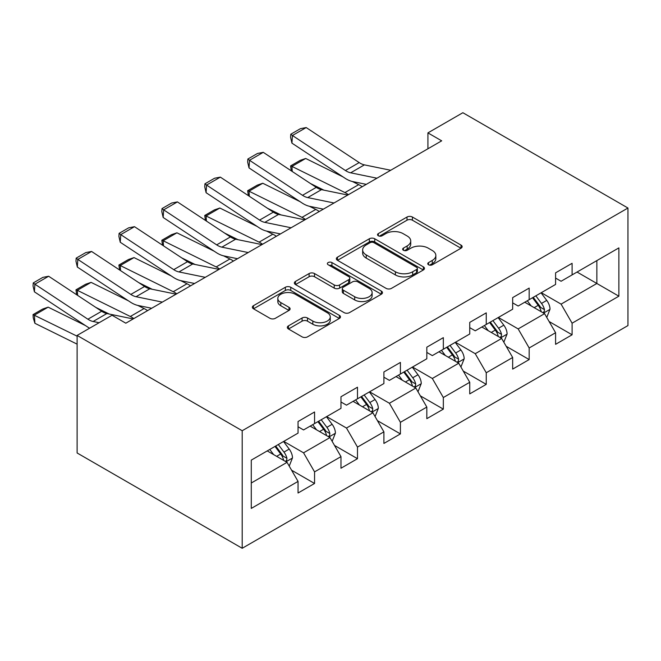 <?xml version="1.0" encoding="UTF-8"?>
<svg xmlns="http://www.w3.org/2000/svg" width="661" height="661" viewBox="0 0 661 661"><rect width="100%" height="100%" fill="white"/><g stroke="black" fill="none" stroke-linecap="round" stroke-linejoin="round"><path stroke-width="0.99" d="M428.551 264.78A2.677 1.545 0 0 0 432.327 264.78L461.023 248.214A3.817 2.206 0 0 0 462.146 246.652A3.817 2.206 0 0 0 461.023 245.099L412.414 217.031A3.817 2.206 0 0 0 407.011 217.031L378.315 233.597A2.677 1.545 0 0 0 377.53 234.688A2.677 1.545 0 0 0 378.315 235.779A2.677 1.545 0 0 0 382.099 235.779L385.809 233.639A12.22 7.056 0 0 1 403.094 233.639L407.143 235.977A12.22 7.056 0 0 1 410.729 240.959A12.22 7.056 0 0 1 407.143 245.95L403.433 248.098A2.677 1.545 0 0 0 402.648 249.189A2.677 1.545 0 0 0 403.433 250.279A2.677 1.545 0 0 0 407.217 250.279L410.927 248.139A12.22 7.056 0 0 1 428.212 248.139L432.261 250.478A12.22 7.056 0 0 1 435.847 255.468A12.22 7.056 0 0 1 432.261 260.451L428.551 262.599A2.677 1.545 0 0 0 427.766 263.689A2.677 1.545 0 0 0 428.551 264.78L428.551 262.599M288.452 325.865A3.817 2.206 0 0 0 287.328 327.426A3.817 2.206 0 0 0 288.452 328.98L302.085 336.854A3.817 2.206 0 0 0 307.489 336.854L339.357 318.453A3.817 2.206 0 0 0 340.481 316.9A3.817 2.206 0 0 0 339.357 315.338L290.749 287.271A3.817 2.206 0 0 0 285.345 287.271L253.477 305.671A3.817 2.206 0 0 0 252.362 307.233A3.817 2.206 0 0 0 253.477 308.786L269.952 318.305A3.817 2.206 0 0 0 275.356 318.305L288.989 310.43A3.817 2.206 0 0 0 290.113 308.869A3.817 2.206 0 0 0 288.989 307.307L280.818 302.589A10.221 5.899 0 0 1 277.827 298.425A10.221 5.899 0 0 1 284.139 292.972A10.221 5.899 0 0 1 295.269 294.252L327.269 312.727A10.221 5.899 0 0 1 330.269 316.9A10.221 5.899 0 0 1 323.956 322.345A10.221 5.899 0 0 1 312.827 321.072L307.489 317.991A3.817 2.206 0 0 0 302.085 317.991L288.452 325.865L288.452 328.98M627.95 208.025L462.865 112.717L427.923 132.886L441.68 140.834L125.813 323.196L112.056 315.247L77.114 335.424L242.199 430.732L627.95 208.025L627.95 325.576L242.199 548.283L242.199 430.732M386.082 288.361A3.817 2.206 0 0 0 391.486 288.361L423.354 269.969A3.817 2.206 0 0 0 424.469 268.407A3.817 2.206 0 0 0 423.354 266.846L374.737 238.778A3.817 2.206 0 0 0 369.334 238.778L337.465 257.179A3.817 2.206 0 0 0 336.35 258.74A3.817 2.206 0 0 0 337.465 260.302L386.082 288.361M329.219 265.358A2.677 1.545 0 0 1 331.929 265.739L331.929 262.557L381.356 291.096A3.817 2.206 0 0 1 382.471 292.649A3.817 2.206 0 0 1 381.356 294.211L349.487 312.612A3.817 2.206 0 0 1 344.084 312.612L295.475 284.544L295.475 281.429A3.817 2.206 0 0 0 294.352 282.982A3.817 2.206 0 0 0 295.475 284.544M295.475 281.429L309.108 273.555A3.817 2.206 0 0 1 314.512 273.555L334.226 284.932A3.817 2.206 0 0 0 339.63 284.932L348.678 279.71A3.817 2.206 0 0 0 349.793 278.149A3.817 2.206 0 0 0 348.678 276.595L328.153 264.739A2.677 1.545 0 0 1 327.369 263.648A2.677 1.545 0 0 1 329.021 262.227A2.677 1.545 0 0 1 331.929 262.557M291.592 470.211L314.562 483.472L314.562 471.88L340.977 456.627L340.977 468.228L357.485 458.693L357.485 447.1L383.901 431.848L383.901 443.44L400.409 433.913L400.409 422.313L426.824 407.069L426.824 418.661L443.333 409.134L443.333 397.534L469.74 382.289L469.74 393.882L486.248 384.355L486.248 372.754L512.663 357.502L512.663 369.102L529.172 359.567L529.172 347.975L555.587 332.723L555.587 344.323L572.096 334.788L572.096 323.196L618.87 296.186L618.87 247.9L596.858 260.608L596.858 283.478L618.87 296.186M314.562 483.472L298.053 493.007L298.053 481.406L251.279 508.416L251.279 460.122L298.053 433.12L298.053 421.52L314.562 411.993L314.562 423.585L340.977 408.341L340.977 396.74L357.485 387.206L357.485 398.806L383.901 383.554L383.901 371.961L400.409 362.426L400.409 374.027L426.824 358.774L426.824 347.182L443.333 337.647L443.333 349.248L469.74 333.995L469.74 322.394L486.248 312.868L486.248 324.46L512.663 309.216L512.663 297.615L529.172 288.089L529.172 299.681L555.587 284.437L555.587 272.836L572.096 263.309L572.096 274.902L618.87 247.9M310.158 426.13L329.971 437.565L303.556 452.818L283.751 441.374M298.053 426.766L303.556 429.939L314.562 423.585M303.556 452.818L314.562 471.88M329.971 437.565L340.977 456.627M353.081 401.351L372.895 412.786L346.48 428.039L326.666 416.595M340.977 401.987L346.48 405.16L357.485 398.806M346.48 428.039L357.485 447.1M372.895 412.786L383.901 431.848M396.005 376.563L415.819 388.007L389.403 403.251L369.59 391.816M383.901 377.2L389.403 380.381L400.409 374.027M389.403 403.251L400.409 422.313M415.819 388.007L426.824 407.069M438.929 351.784L458.734 363.22L432.327 378.472L412.514 367.037M426.824 352.42L432.327 355.601L443.333 349.248M432.327 378.472L443.333 397.534M458.734 363.22L469.74 382.289M481.852 327.005L501.658 338.44L475.242 353.693L455.437 342.258M469.74 327.641L475.242 330.814L486.248 324.46M475.242 353.693L486.248 372.754M501.658 338.44L512.663 357.502M524.768 302.226L544.581 313.661L518.166 328.914L498.361 317.47M512.663 302.862L518.166 306.035L529.172 299.681M518.166 328.914L529.172 347.975M544.581 313.661L555.587 332.723M577.045 272.043L596.858 283.478L561.09 304.134L541.276 292.691M555.587 278.083L561.09 281.255L572.096 274.902M561.09 304.134L572.096 323.196M77.114 335.424L77.114 452.975L242.199 548.283M427.923 132.886L427.923 148.775M251.279 483.001L287.048 462.345L267.242 450.909M287.048 462.345L298.053 481.406M549.126 321.527L572.096 334.788M506.202 346.306L529.172 359.567M463.278 371.085L486.248 384.355M420.355 395.865L443.333 409.134M377.431 420.652L400.409 433.913M334.516 445.431L357.485 458.693M429.617 265.16L432.261 263.632A12.22 7.056 0 0 0 435.847 258.641L435.847 255.468M410.729 240.959L410.729 244.14A12.22 7.056 0 0 1 407.143 249.131L404.499 250.659M460.973 248.247L412.414 220.204A3.817 2.206 0 0 0 407.011 220.204L379.381 236.159M423.296 269.994L374.737 241.959A3.817 2.206 0 0 0 369.334 241.959L337.523 260.327M416.595 269.498A2.677 1.545 0 0 0 417.38 268.407A2.677 1.545 0 0 0 416.595 267.317L373.928 242.678A2.677 1.545 0 0 0 370.143 242.678L366.227 244.942A12.22 7.056 0 0 0 362.649 249.932A12.22 7.056 0 0 0 366.227 254.915L395.402 271.762A12.22 7.056 0 0 0 412.687 271.762L416.595 269.498L416.595 272.671A2.677 1.545 0 0 0 417.38 271.58L417.38 268.407M362.649 249.932L362.649 253.105A12.22 7.056 0 0 0 366.227 258.096L366.227 254.915M416.595 272.671L412.687 274.935A12.22 7.056 0 0 1 395.402 274.935L366.227 258.096M295.525 284.577L309.108 276.728L309.108 273.555M349.793 278.149L349.793 281.33A3.817 2.206 0 0 1 348.678 282.891L339.63 288.113A3.817 2.206 0 0 1 334.226 288.113L314.512 276.728A3.817 2.206 0 0 0 309.108 276.728M331.929 265.739L381.306 294.244M354.684 296.748A10.221 5.899 0 0 0 365.822 298.02A10.221 5.899 0 0 0 372.126 292.575A10.221 5.899 0 0 0 369.135 288.403L357.857 281.892A3.817 2.206 0 0 0 352.453 281.892L343.406 287.114A3.817 2.206 0 0 0 342.291 288.675A3.817 2.206 0 0 0 343.406 290.237L354.684 296.748L354.684 299.92A10.221 5.899 0 0 0 365.822 301.201A10.221 5.899 0 0 0 372.126 295.748L372.126 292.575M342.291 288.675L342.291 291.856A3.817 2.206 0 0 0 343.406 293.41L343.406 290.237M354.684 299.92L343.406 293.41M330.269 316.9L330.269 320.073A10.221 5.899 0 0 1 323.956 325.526A10.221 5.899 0 0 1 312.827 324.245L307.489 321.163A3.817 2.206 0 0 0 302.085 321.163L288.502 329.013M277.827 298.425L277.827 301.598A10.221 5.899 0 0 0 280.818 305.77L280.818 302.589M288.94 310.455L280.818 305.77M339.308 318.486L290.749 290.452A3.817 2.206 0 0 0 285.345 290.452L253.527 308.819M546.754 317.429L550.026 309.183A10.312 5.957 -120 0 0 546.738 300.4L541.062 292.823M291.286 170.852L290.584 165.919L300.21 160.359L305.696 158.466L343.051 176.917M352.321 181.494L358.692 184.642A29.183 16.847 60 0 1 362.203 186.716M531.163 305.911L527.304 300.763M305.696 158.466L291.939 166.407L344.935 192.582A29.183 16.847 60 0 1 348.446 194.656M290.584 165.919L291.939 166.407L292.245 171.488M323.857 190.137L310.422 183.502M542.987 312.744L544.234 311.422L544.466 309.621A10.312 5.957 -120 0 0 541.508 303.416L535.831 295.839M533.245 297.326L539.55 305.737A5.255 3.032 60 0 1 540.5 307.332L544.466 309.621M532.526 297.747L538.211 305.324A10.312 5.957 60 0 1 541.161 311.529M376.944 178.206L350.644 172.81A19.458 11.229 60 0 1 345.43 170.521L292.435 135.497L291.939 143.14L344.935 178.164A29.183 16.847 -120 0 0 352.759 181.585L366.277 184.361M390.701 170.265L364.401 164.87A19.458 11.229 60 0 1 359.187 162.581L306.192 127.556L292.435 135.497L290.782 134.241L300.408 128.68L306.192 127.556M291.939 143.14L290.584 137.298L290.782 134.241M503.831 342.208L507.103 333.962A10.312 5.957 -120 0 0 503.814 325.179L498.138 317.602M248.362 195.631L247.66 190.699L257.294 185.138L262.772 183.246L300.127 201.696M309.398 206.273L315.768 209.421A29.183 16.847 60 0 1 319.28 211.495M488.239 330.69L484.381 325.543M262.772 183.246L249.015 191.194L302.011 217.362A29.183 16.847 60 0 1 305.522 219.444M247.66 190.699L249.015 191.194L249.321 196.267M280.933 214.916L267.507 208.281M500.063 337.523L501.311 336.201L501.542 334.4A10.312 5.957 -120 0 0 498.592 328.203L492.908 320.618M490.33 322.114L496.626 330.525A5.255 3.032 60 0 1 497.584 332.119L501.542 334.4M489.611 322.527L495.287 330.103A10.312 5.957 60 0 1 498.237 336.309M460.915 366.987L464.187 358.741A10.312 5.957 -120 0 0 460.891 349.966L455.214 342.381M205.439 220.419L204.736 215.478L214.371 209.917L219.849 208.025L257.203 226.475M266.482 231.053L272.853 234.201A29.183 16.847 60 0 1 276.356 236.274M445.316 355.478L441.457 350.322M219.849 208.025L206.092 215.973L259.095 242.141A29.183 16.847 60 0 1 262.599 244.223M204.736 215.478L206.092 215.973L206.397 221.047M238.018 239.695L224.583 233.069M457.139 362.302L458.395 360.98L458.618 359.179A10.312 5.957 -120 0 0 455.669 352.982L449.984 345.397M447.406 346.893L453.702 355.304A5.255 3.032 60 0 1 454.661 356.899L458.618 359.179M446.687 347.306L452.364 354.891A10.312 5.957 60 0 1 455.313 361.088M334.02 202.985L307.72 197.589A19.458 11.229 60 0 1 302.507 195.309L249.511 160.284L249.015 167.919L302.011 202.944A29.183 16.847 -120 0 0 309.835 206.372L323.353 209.14M347.777 195.045L321.477 189.649A19.458 11.229 60 0 1 316.264 187.36L263.268 152.336L249.511 160.284L247.858 159.02L257.493 153.459L263.268 152.336M249.015 167.919L247.66 162.077L247.858 159.02M291.096 227.764L264.805 222.369A19.458 11.229 60 0 1 259.591 220.088L206.587 185.063L206.092 192.698L259.095 227.723A29.183 16.847 -120 0 0 266.912 231.152L280.438 233.928M304.853 219.824L278.562 214.428A19.458 11.229 60 0 1 273.348 212.148L220.344 177.123L206.587 185.063L204.935 183.808L214.569 178.247L220.344 177.123M206.092 192.698L204.736 186.856L204.935 183.808M417.992 391.766L421.264 383.52A10.312 5.957 -120 0 0 417.975 374.746L412.29 367.161M162.515 245.198L161.813 240.265L171.447 234.705L176.925 232.812L214.28 251.254M223.558 255.84L229.929 258.98A29.183 16.847 60 0 1 233.432 261.062M402.392 380.257L398.533 375.109M176.925 232.812L163.168 240.753L216.172 266.928A29.183 16.847 60 0 1 219.675 269.002M161.813 240.265L163.168 240.753L163.482 245.834M195.094 264.483L181.659 257.848M414.224 387.082L415.472 385.76L415.695 383.967A10.312 5.957 -120 0 0 412.745 377.762L407.069 370.185M404.482 371.672L410.778 380.083A5.255 3.032 60 0 1 411.737 381.678L415.695 383.967M403.764 372.085L409.44 379.67A10.312 5.957 60 0 1 412.398 385.867M375.068 416.554L378.34 408.308A10.312 5.957 -120 0 0 375.051 399.525L369.367 391.94M119.6 269.977L118.897 265.044L128.523 259.484L134.009 257.592L171.364 276.034M180.635 280.619L187.005 283.759A29.183 16.847 60 0 1 190.508 285.841M359.468 405.036L355.61 399.888M134.009 257.592L120.252 265.532L173.248 291.708A29.183 16.847 60 0 1 176.751 293.781M118.897 265.044L120.252 265.532L120.558 270.613M152.17 289.262L138.736 282.627M371.3 411.861L372.548 410.547L372.771 408.746A10.312 5.957 -120 0 0 369.821 402.541L364.145 394.964M361.559 396.451L367.863 404.863A5.255 3.032 60 0 1 368.813 406.457L372.771 408.746M360.84 396.864L366.525 404.449A10.312 5.957 60 0 1 369.474 410.655M332.144 441.333L335.416 433.087A10.312 5.957 -120 0 0 332.128 424.304L326.451 416.727M76.676 294.756L75.974 289.824L85.6 284.263L91.086 282.371L128.441 300.821M137.711 305.399L144.081 308.547A29.183 16.847 60 0 1 147.593 310.62M316.553 429.815L312.694 424.668M91.086 282.371L77.329 290.311L130.324 316.487A29.183 16.847 60 0 1 133.836 318.561M75.974 289.824L77.329 290.311L77.634 295.393M109.247 314.041L95.812 307.406M328.377 436.648L329.624 435.326L329.856 433.525A10.312 5.957 -120 0 0 326.898 427.32L321.221 419.743M318.635 421.231L324.939 429.642A5.255 3.032 60 0 1 325.89 431.236L329.856 433.525M317.916 421.652L323.601 429.229A10.312 5.957 60 0 1 326.551 435.434M248.181 252.543L221.881 247.156A19.458 11.229 60 0 1 216.668 244.867L163.664 209.843L163.168 217.477L216.172 252.502A29.183 16.847 -120 0 0 223.988 255.931L237.514 258.707M261.938 244.603L235.638 239.208A19.458 11.229 60 0 1 230.425 236.927L177.421 201.902L163.664 209.843L162.011 208.587L171.645 203.026L177.421 201.902M163.168 217.477L161.813 211.636L162.011 208.587M205.257 277.331L178.957 271.935A19.458 11.229 60 0 1 173.744 269.647L120.748 234.622L120.252 242.256L173.248 277.281A29.183 16.847 -120 0 0 181.064 280.71L194.59 283.486M219.014 269.382L192.715 263.995A19.458 11.229 60 0 1 187.501 261.706L134.505 226.682L120.748 234.622L119.096 233.366L128.721 227.805L134.505 226.682M120.252 242.256L118.897 236.423L119.096 233.366M162.333 302.11L136.034 296.715A19.458 11.229 60 0 1 130.82 294.426L77.824 259.401L77.329 267.044L130.324 302.069A29.183 16.847 -120 0 0 138.149 305.489L151.666 308.266M176.09 294.17L149.791 288.774A19.458 11.229 60 0 1 144.577 286.486L91.582 251.461L77.824 259.401L76.172 258.145L85.798 252.585L91.582 251.461M77.329 267.044L75.974 261.202L76.172 258.145M99.109 322.725L93.11 321.494A19.458 11.229 60 0 1 87.896 319.213L34.901 284.189L34.405 291.823L87.401 326.848A29.183 16.847 -120 0 0 89.648 328.187M133.167 318.949L106.867 313.554A19.458 11.229 60 0 1 101.654 311.265L48.658 276.24L34.901 284.189L33.248 282.925L42.882 277.364L48.658 276.24M34.405 291.823L33.05 285.982L33.248 282.925M289.221 466.112L292.493 457.866A10.312 5.957 -120 0 0 289.204 449.083L283.528 441.507M48.162 307.15L34.405 315.099L34.901 323.303L33.248 317.891L33.05 314.603L42.684 309.042L48.162 307.15L85.517 325.6M273.629 454.594L269.771 449.447M33.05 314.603L77.114 336.185M77.114 344.15L34.901 323.303M285.453 461.428L286.7 460.106L286.932 458.304A10.312 5.957 -120 0 0 283.974 452.107L278.298 444.523M275.72 446.018L282.016 454.429A5.255 3.032 60 0 1 282.974 456.024L286.932 458.304M275.001 446.431L280.677 454.008A10.312 5.957 60 0 1 283.627 460.213M432.261 263.632L432.261 260.451M403.433 250.279L403.433 248.098M407.143 249.131L407.143 245.95M378.315 235.779L378.315 233.597M407.011 220.204L407.011 217.031M412.414 220.204L412.414 217.031M461.023 248.214L461.023 245.099M337.465 260.302L337.465 257.179M369.334 241.959L369.334 238.778M374.737 241.959L374.737 238.778M423.354 269.969L423.354 266.846M395.402 274.935L395.402 271.762M412.687 274.935L412.687 271.762M314.512 276.728L314.512 273.555M334.226 288.113L334.226 284.932M339.63 288.113L339.63 284.932M348.678 282.891L348.678 279.71M381.356 294.211L381.356 291.096M302.085 321.163L302.085 317.991M307.489 321.163L307.489 317.991M312.827 324.245L312.827 321.072M288.989 310.43L288.989 307.307M253.477 308.786L253.477 305.671M285.345 290.452L285.345 287.271M290.749 290.452L290.749 287.271M339.357 318.453L339.357 315.338M543.565 313.074L549.96 309.381M541.508 303.416L546.738 300.4M534.179 307.654L538.211 305.324M358.692 184.642L344.935 192.582M350.644 172.81L364.401 164.87M345.43 170.521L359.187 162.581M500.641 337.854L507.037 334.16M498.592 328.203L503.814 325.179M491.255 332.433L495.287 330.103M315.768 209.421L302.011 217.362M457.718 362.633L464.113 358.94M455.669 352.982L460.891 349.966M448.332 357.213L452.364 354.891M272.853 234.201L259.095 242.141M307.72 197.589L321.477 189.649M302.507 195.309L316.264 187.36M264.805 222.369L278.562 214.428M259.591 220.088L273.348 212.148M414.794 387.42L421.197 383.727M412.745 377.762L417.975 374.746M405.408 382L409.44 379.67M229.929 258.98L216.172 266.928M371.879 412.2L378.274 408.506M369.821 402.541L375.051 399.525M362.484 406.779L366.525 404.449M187.005 283.759L173.248 291.708M328.955 436.979L335.35 433.286M326.898 427.32L332.128 424.304M319.569 431.559L323.601 429.229M144.081 308.547L130.324 316.487M221.881 247.156L235.638 239.208M216.668 244.867L230.425 236.927M178.957 271.935L192.715 263.995M173.744 269.647L187.501 261.706M136.034 296.715L149.791 288.774M130.82 294.426L144.577 286.486M93.11 321.494L106.867 313.554M87.896 319.213L101.654 311.265M286.031 461.758L292.426 458.065M283.974 452.107L289.204 449.083M276.645 456.338L280.677 454.008"/></g></svg>
